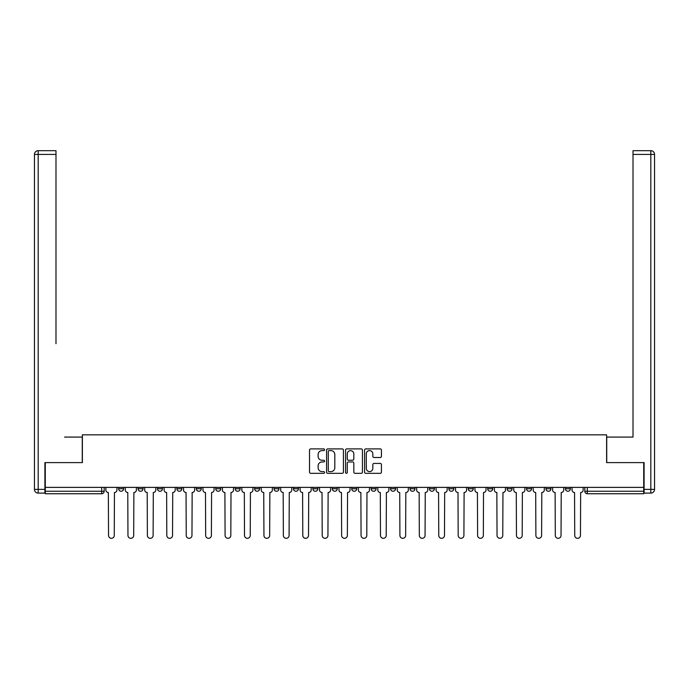 <?xml version="1.0" encoding="UTF-8"?>
<svg xmlns="http://www.w3.org/2000/svg" width="689" height="689" viewBox="0 0 689 689"><rect width="100%" height="100%" fill="white"/><g stroke="black" fill="none" stroke-linecap="round" stroke-linejoin="round"><path stroke-width="1.03" d="M324.579 449.745A0.853 0.853 0 0 0 323.718 448.892L310.739 448.892A1.223 1.223 0 0 0 309.516 450.115L309.516 472.111A1.223 1.223 0 0 0 310.739 473.334L323.718 473.334A0.853 0.853 0 0 0 324.579 472.482A0.853 0.853 0 0 0 323.718 471.62L322.039 471.62A3.91 3.91 0 0 1 318.129 467.71L318.129 465.876A3.91 3.91 0 0 1 322.039 461.966L323.718 461.966A0.853 0.853 0 0 0 324.579 461.113A0.853 0.853 0 0 0 323.718 460.252L322.039 460.252A3.91 3.91 0 0 1 318.129 456.342L318.129 454.507A3.91 3.91 0 0 1 322.039 450.597L323.718 450.597A0.853 0.853 0 0 0 324.579 449.745M526.542 488.751L526.542 487.381L526.542 488.751A2.489 2.489 0 0 0 529.04 491.248A2.489 2.489 0 0 1 526.542 488.751L531.529 488.751A2.489 2.489 0 0 1 529.04 491.248M507.121 488.751L507.121 487.381L507.121 488.751A2.489 2.489 0 0 0 509.61 491.248A2.489 2.489 0 0 1 507.121 488.751L512.099 488.751A2.489 2.489 0 0 1 509.61 491.248M448.849 487.381L448.849 488.751L453.827 488.751A2.489 2.489 0 0 1 451.338 491.248A2.489 2.489 0 0 1 448.849 488.751L448.849 487.381M429.419 487.381L429.419 488.751L434.406 488.751A2.489 2.489 0 0 1 431.908 491.248A2.489 2.489 0 0 1 429.419 488.751L429.419 487.381M332.296 487.381L332.296 488.751L337.274 488.751A2.489 2.489 0 0 1 334.785 491.248A2.489 2.489 0 0 1 332.296 488.751L332.296 487.381M274.024 487.381L274.024 488.751L279.002 488.751A2.489 2.489 0 0 1 276.513 491.248A2.489 2.489 0 0 1 274.024 488.751L274.024 487.381M235.173 487.381L235.173 488.751L240.151 488.751A2.489 2.489 0 0 1 237.662 491.248A2.489 2.489 0 0 1 235.173 488.751L235.173 487.381M215.752 487.381L215.752 488.751L220.73 488.751A2.489 2.489 0 0 1 218.241 491.248A2.489 2.489 0 0 1 215.752 488.751L215.752 487.381M176.901 488.751L176.901 487.381L176.901 488.751A2.489 2.489 0 0 0 179.39 491.248A2.489 2.489 0 0 1 176.901 488.751L181.879 488.751A2.489 2.489 0 0 1 179.39 491.248M138.05 488.751L138.05 487.381L138.05 488.751A2.489 2.489 0 0 0 140.539 491.248A2.489 2.489 0 0 1 138.05 488.751L143.028 488.751A2.489 2.489 0 0 1 140.539 491.248A2.489 2.489 0 0 0 143.028 488.751L143.028 487.381L143.028 488.751M380.216 457.505A1.223 1.223 0 0 0 381.439 456.282L381.439 450.115A1.223 1.223 0 0 0 380.216 448.892L365.799 448.892A1.223 1.223 0 0 0 364.576 450.115L364.576 472.111A1.223 1.223 0 0 0 365.799 473.334L380.216 473.334A1.223 1.223 0 0 0 381.439 472.111L381.439 464.653A1.223 1.223 0 0 0 380.216 463.43L374.049 463.43A1.223 1.223 0 0 0 372.827 464.653L372.827 468.356A3.273 3.273 0 0 1 369.554 471.62A3.273 3.273 0 0 1 366.29 468.356L366.29 453.87A3.273 3.273 0 0 1 369.554 450.597A3.273 3.273 0 0 1 372.827 453.87L372.827 456.282A1.223 1.223 0 0 0 374.049 457.505L380.216 457.505M45.285 487.381L45.285 462.603L82.387 462.603L82.387 434.837L606.613 434.837L606.613 462.603L643.715 462.603L643.715 487.381L45.285 487.381L45.285 491.248L104.177 491.248L104.177 487.381L104.177 491.248A2.489 2.489 0 0 1 101.688 493.737L45.285 493.737L45.285 491.248M343.432 450.115A1.223 1.223 0 0 0 342.209 448.892L327.783 448.892A1.223 1.223 0 0 0 326.56 450.115L326.56 472.111A1.223 1.223 0 0 0 327.783 473.334L342.209 473.334A1.223 1.223 0 0 0 343.432 472.111L343.432 450.115M346.791 448.892L361.217 448.892A1.223 1.223 0 0 1 362.44 450.115L362.44 472.111A1.223 1.223 0 0 1 361.217 473.334L355.042 473.334A1.223 1.223 0 0 1 353.819 472.111L353.819 463.189A1.223 1.223 0 0 0 352.596 461.966L348.505 461.966A1.223 1.223 0 0 0 347.282 463.189L347.282 472.482A0.853 0.853 0 0 1 346.429 473.334A0.853 0.853 0 0 1 345.568 472.482L345.568 450.115A1.223 1.223 0 0 1 346.791 448.892M584.823 487.381L584.823 491.248L643.715 491.248L643.715 493.737L587.312 493.737A2.489 2.489 0 0 1 584.823 491.248M643.715 487.381L643.715 491.248M570.38 488.751L570.38 487.381L570.38 488.751A2.489 2.489 0 0 1 567.882 491.248A2.489 2.489 0 0 1 565.393 488.751L570.38 488.751A2.489 2.489 0 0 1 567.882 491.248M565.393 487.381L565.393 488.751M550.95 487.381L550.95 488.751A2.489 2.489 0 0 1 548.461 491.248A2.489 2.489 0 0 1 545.972 488.751L550.95 488.751A2.489 2.489 0 0 1 548.461 491.248M545.972 487.381L545.972 488.751M531.529 487.381L531.529 488.751L531.529 487.381M512.099 487.381L512.099 488.751L512.099 487.381M492.678 487.381L492.678 488.751A2.489 2.489 0 0 1 490.189 491.248A2.489 2.489 0 0 1 487.7 488.751L492.678 488.751L492.678 487.381M487.7 487.381L487.7 488.751M473.248 488.751L473.248 487.381L473.248 488.751A2.489 2.489 0 0 1 470.759 491.248A2.489 2.489 0 0 1 468.27 488.751L473.248 488.751A2.489 2.489 0 0 1 470.759 491.248M468.27 487.381L468.27 488.751M453.827 487.381L453.827 488.751M434.406 487.381L434.406 488.751M414.976 487.381L414.976 488.751A2.489 2.489 0 0 1 412.487 491.248A2.489 2.489 0 0 1 409.998 488.751L414.976 488.751M409.998 487.381L409.998 488.751M395.555 487.381L395.555 488.751A2.489 2.489 0 0 1 393.066 491.248A2.489 2.489 0 0 1 390.568 488.751L395.555 488.751A2.489 2.489 0 0 1 393.066 491.248M390.568 487.381L390.568 488.751M376.125 487.381L376.125 488.751A2.489 2.489 0 0 1 373.636 491.248A2.489 2.489 0 0 1 371.147 488.751A2.489 2.489 0 0 0 373.636 491.248M371.147 487.381L371.147 488.751L376.125 488.751M356.704 487.381L356.704 488.751A2.489 2.489 0 0 1 354.215 491.248A2.489 2.489 0 0 1 351.726 488.751A2.489 2.489 0 0 0 354.215 491.248M351.726 487.381L351.726 488.751L356.704 488.751M337.274 487.381L337.274 488.751A2.489 2.489 0 0 1 334.785 491.248M317.853 487.381L317.853 488.751A2.489 2.489 0 0 1 315.364 491.248A2.489 2.489 0 0 1 312.875 488.751L317.853 488.751M312.875 487.381L312.875 488.751M293.445 487.381L293.445 488.751L298.432 488.751L298.432 487.381L298.432 488.751A2.489 2.489 0 0 1 295.934 491.248A2.489 2.489 0 0 1 293.445 488.751A2.489 2.489 0 0 0 295.934 491.248M279.002 487.381L279.002 488.751M259.581 487.381L259.581 488.751A2.489 2.489 0 0 1 257.092 491.248A2.489 2.489 0 0 1 254.594 488.751L259.581 488.751L259.581 487.381M254.594 487.381L254.594 488.751M240.151 488.751L240.151 487.381L240.151 488.751A2.489 2.489 0 0 1 237.662 491.248M220.73 488.751L220.73 487.381L220.73 488.751A2.489 2.489 0 0 1 218.241 491.248M201.3 487.381L201.3 488.751A2.489 2.489 0 0 1 198.811 491.248A2.489 2.489 0 0 1 196.322 488.751A2.489 2.489 0 0 0 198.811 491.248A2.489 2.489 0 0 0 201.3 488.751L201.3 487.381M196.322 487.381L196.322 488.751L201.3 488.751M181.879 487.381L181.879 488.751M162.458 487.381L162.458 488.751A2.489 2.489 0 0 1 159.96 491.248A2.489 2.489 0 0 1 157.471 488.751A2.489 2.489 0 0 0 159.96 491.248M157.471 487.381L157.471 488.751L162.458 488.751M123.607 487.381L123.607 488.751A2.489 2.489 0 0 1 121.118 491.248A2.489 2.489 0 0 1 118.62 488.751A2.489 2.489 0 0 0 121.118 491.248A2.489 2.489 0 0 0 123.607 488.751L123.607 487.381M118.62 487.381L118.62 488.751L123.607 488.751M101.688 487.381L101.688 493.737A2.489 2.489 0 0 0 104.177 491.248M329.127 450.597A0.853 0.853 0 0 0 328.274 451.459L328.274 470.768A0.853 0.853 0 0 0 329.127 471.62L330.901 471.62A3.91 3.91 0 0 0 334.811 467.71L334.811 454.507A3.91 3.91 0 0 0 330.901 450.597L329.127 450.597M353.819 453.93A3.273 3.273 0 0 0 350.546 450.658A3.273 3.273 0 0 0 347.282 453.93L347.282 459.038A1.223 1.223 0 0 0 348.505 460.252L352.596 460.252A1.223 1.223 0 0 0 353.819 459.038L353.819 453.93M105.865 487.381L105.865 490A2.489 2.489 0 0 0 108.354 492.489L108.535 535.448A2.868 2.868 0 0 0 111.403 538.316A2.868 2.868 0 0 0 114.262 535.448L114.452 492.489A2.489 2.489 0 0 0 116.941 490L116.941 487.381M125.286 487.381L125.286 490A2.489 2.489 0 0 0 127.775 492.489L127.965 535.448A2.868 2.868 0 0 0 130.824 538.316A2.868 2.868 0 0 0 133.692 535.448L133.881 492.489A2.489 2.489 0 0 0 136.37 490L136.37 487.381M144.707 487.381L144.707 490A2.489 2.489 0 0 0 147.205 492.489L147.386 535.448A2.868 2.868 0 0 0 150.254 538.316A2.868 2.868 0 0 0 153.113 535.448L153.302 492.489A2.489 2.489 0 0 0 155.792 490L155.792 487.381M44.906 489.379L44.906 493.109L38.188 493.109A3.738 3.738 0 0 1 34.45 489.379L34.45 154.422L38.188 154.422L38.188 150.684L55.99 150.684L55.99 154.422L38.188 154.422L38.188 489.379L44.906 489.379L44.906 462.603L82.267 462.603L82.267 437.076L64.585 437.076M55.99 154.422L55.99 343.69M38.188 150.684A3.738 3.738 0 0 0 34.45 154.422A3.738 3.738 0 0 1 38.188 150.684M624.415 437.076L633.01 437.076L633.01 150.684L650.812 150.684L633.01 150.684M644.094 489.379L650.812 489.379L650.812 493.109A3.738 3.738 0 0 0 654.55 489.379L654.55 154.422L654.55 489.379A3.738 3.738 0 0 1 650.812 493.109L644.094 493.109L644.094 462.603L606.733 462.603L606.733 437.076L633.01 437.076L633.01 343.69M650.812 150.684A3.738 3.738 0 0 1 654.55 154.422A3.738 3.738 0 0 0 650.812 150.684A3.738 3.738 0 0 1 654.55 154.422A3.738 3.738 0 0 0 650.812 150.684L650.812 154.422L633.01 154.422M164.137 487.381L164.137 490A2.489 2.489 0 0 0 166.626 492.489L166.816 535.448A2.868 2.868 0 0 0 169.675 538.316A2.868 2.868 0 0 0 172.543 535.448L172.724 492.489A2.489 2.489 0 0 0 175.221 490L175.221 487.381M183.558 487.381L183.558 490A2.489 2.489 0 0 0 186.047 492.489L186.237 535.448A2.868 2.868 0 0 0 189.105 538.316A2.868 2.868 0 0 0 191.964 535.448L192.153 492.489A2.489 2.489 0 0 0 194.642 490L194.642 487.381M202.988 487.381L202.988 490A2.489 2.489 0 0 0 205.477 492.489L205.667 535.448A2.868 2.868 0 0 0 208.526 538.316A2.868 2.868 0 0 0 211.394 535.448L211.575 492.489A2.489 2.489 0 0 0 214.064 490L214.064 487.381M222.409 487.381L222.409 490A2.489 2.489 0 0 0 224.898 492.489L225.088 535.448A2.868 2.868 0 0 0 227.947 538.316A2.868 2.868 0 0 0 230.815 535.448L231.004 492.489A2.489 2.489 0 0 0 233.493 490L233.493 487.381M241.839 487.381L241.839 490A2.489 2.489 0 0 0 244.328 492.489L244.509 535.448A2.868 2.868 0 0 0 247.377 538.316A2.868 2.868 0 0 0 250.236 535.448L250.426 492.489A2.489 2.489 0 0 0 252.915 490L252.915 487.381M261.26 487.381L261.26 490A2.489 2.489 0 0 0 263.749 492.489L263.939 535.448A2.868 2.868 0 0 0 266.798 538.316A2.868 2.868 0 0 0 269.666 535.448L269.855 492.489A2.489 2.489 0 0 0 272.344 490L272.344 487.381M280.681 487.381L280.681 490A2.489 2.489 0 0 0 283.179 492.489L283.36 535.448A2.868 2.868 0 0 0 286.228 538.316A2.868 2.868 0 0 0 289.087 535.448L289.277 492.489A2.489 2.489 0 0 0 291.766 490L291.766 487.381M300.111 487.381L300.111 490A2.489 2.489 0 0 0 302.6 492.489L302.79 535.448A2.868 2.868 0 0 0 305.649 538.316A2.868 2.868 0 0 0 308.517 535.448L308.698 492.489A2.489 2.489 0 0 0 311.195 490L311.195 487.381M319.532 487.381L319.532 490A2.489 2.489 0 0 0 322.021 492.489L322.211 535.448A2.868 2.868 0 0 0 325.079 538.316A2.868 2.868 0 0 0 327.938 535.448L328.128 492.489A2.489 2.489 0 0 0 330.617 490L330.617 487.381M338.962 487.381L338.962 490A2.489 2.489 0 0 0 341.451 492.489L341.632 535.448A2.868 2.868 0 0 0 344.5 538.316A2.868 2.868 0 0 0 347.368 535.448L347.549 492.489A2.489 2.489 0 0 0 350.038 490L350.038 487.381M358.383 487.381L358.383 490A2.489 2.489 0 0 0 360.872 492.489L361.062 535.448A2.868 2.868 0 0 0 363.921 538.316A2.868 2.868 0 0 0 366.789 535.448L366.979 492.489A2.489 2.489 0 0 0 369.468 490L369.468 487.381M377.805 487.381L377.805 490A2.489 2.489 0 0 0 380.302 492.489L380.483 535.448A2.868 2.868 0 0 0 383.351 538.316A2.868 2.868 0 0 0 386.21 535.448L386.4 492.489A2.489 2.489 0 0 0 388.889 490L388.889 487.381M397.234 487.381L397.234 490A2.489 2.489 0 0 0 399.723 492.489L399.913 535.448A2.868 2.868 0 0 0 402.772 538.316A2.868 2.868 0 0 0 405.64 535.448L405.821 492.489A2.489 2.489 0 0 0 408.319 490L408.319 487.381M416.656 487.381L416.656 490A2.489 2.489 0 0 0 419.145 492.489L419.334 535.448A2.868 2.868 0 0 0 422.202 538.316A2.868 2.868 0 0 0 425.061 535.448L425.251 492.489A2.489 2.489 0 0 0 427.74 490L427.74 487.381M436.085 487.381L436.085 490A2.489 2.489 0 0 0 438.574 492.489L438.764 535.448A2.868 2.868 0 0 0 441.623 538.316A2.868 2.868 0 0 0 444.491 535.448L444.672 492.489A2.489 2.489 0 0 0 447.161 490L447.161 487.381M455.507 487.381L455.507 490A2.489 2.489 0 0 0 457.996 492.489L458.185 535.448A2.868 2.868 0 0 0 461.053 538.316A2.868 2.868 0 0 0 463.912 535.448L464.102 492.489A2.489 2.489 0 0 0 466.591 490L466.591 487.381M474.936 487.381L474.936 490A2.489 2.489 0 0 0 477.425 492.489L477.606 535.448A2.868 2.868 0 0 0 480.474 538.316A2.868 2.868 0 0 0 483.334 535.448L483.523 492.489A2.489 2.489 0 0 0 486.012 490L486.012 487.381M494.357 487.381L494.357 490A2.489 2.489 0 0 0 496.847 492.489L497.036 535.448A2.868 2.868 0 0 0 499.895 538.316A2.868 2.868 0 0 0 502.763 535.448L502.953 492.489A2.489 2.489 0 0 0 505.442 490L505.442 487.381M513.779 487.381L513.779 490A2.489 2.489 0 0 0 516.276 492.489L516.457 535.448A2.868 2.868 0 0 0 519.325 538.316A2.868 2.868 0 0 0 522.184 535.448L522.374 492.489A2.489 2.489 0 0 0 524.863 490L524.863 487.381M533.208 487.381L533.208 490A2.489 2.489 0 0 0 535.697 492.489L535.887 535.448A2.868 2.868 0 0 0 538.746 538.316A2.868 2.868 0 0 0 541.614 535.448L541.795 492.489A2.489 2.489 0 0 0 544.293 490L544.293 487.381M552.63 487.381L552.63 490A2.489 2.489 0 0 0 555.119 492.489L555.308 535.448A2.868 2.868 0 0 0 558.176 538.316A2.868 2.868 0 0 0 561.035 535.448L561.225 492.489A2.489 2.489 0 0 0 563.714 490L563.714 487.381M572.059 487.381L572.059 490A2.489 2.489 0 0 0 574.548 492.489L574.738 535.448A2.868 2.868 0 0 0 577.597 538.316A2.868 2.868 0 0 0 580.465 535.448L580.646 492.489A2.489 2.489 0 0 0 583.135 490L583.135 487.381M587.312 487.381L587.312 493.737M38.188 493.109L38.188 489.379L34.45 489.379M654.55 489.379L650.812 489.379L650.812 154.422L654.55 154.422"/></g></svg>
